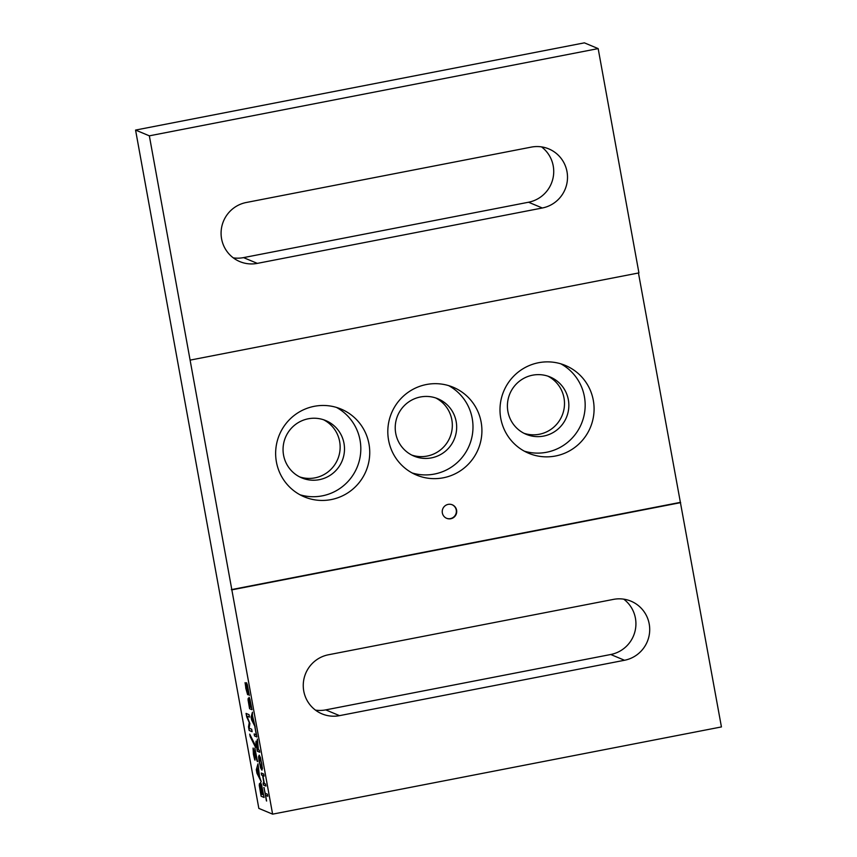 <?xml version="1.0" encoding="UTF-8"?>
<svg xmlns="http://www.w3.org/2000/svg" width="857" height="857" viewBox="0 0 857 857"><rect width="100%" height="100%" fill="white"/><g stroke="black" fill="none" stroke-linecap="round" stroke-linejoin="round"><path stroke-width="1.29" d="M450.782 518.742A7.327 7.231 112.7 0 0 452.303 504.805A7.327 7.231 112.7 0 0 442.276 510.826A7.327 7.231 112.7 0 0 450.782 518.742M446.476 518.249A7.327 7.231 112.7 0 0 456.31 512.24A7.327 7.231 112.7 0 0 452.121 504.73M319.297 479.674A31.056 30.648 112.7 0 0 325.746 420.573A31.056 30.648 112.7 0 0 283.238 446.122A31.056 30.648 112.7 0 0 319.297 479.674M299.661 476.899A31.056 30.648 112.7 0 0 339.811 451.703A31.056 30.648 112.7 0 0 323.539 419.748M331.166 499.588A47.585 46.964 112.7 0 0 369.463 457.713A47.585 46.964 112.7 0 0 341.043 409.057A47.585 46.964 112.7 0 0 314.208 406.325A47.585 46.964 112.7 0 0 275.922 448.2A47.585 46.964 112.7 0 0 304.342 496.867A47.585 46.964 112.7 0 0 331.166 499.588M299.971 494.768A47.585 46.964 112.7 0 0 322.243 495.86A47.585 46.964 112.7 0 0 360.208 456.417A47.585 46.964 112.7 0 0 336.48 407.418M431.467 457.874A31.056 30.648 112.7 0 0 437.916 398.773A31.056 30.648 112.7 0 0 395.409 424.322A31.056 30.648 112.7 0 0 431.467 457.874M411.831 455.099A31.056 30.648 112.7 0 0 451.993 429.903A31.056 30.648 112.7 0 0 435.72 397.948M443.337 477.788A47.585 46.964 112.7 0 0 481.634 435.913A47.585 46.964 112.7 0 0 453.214 387.257A47.585 46.964 112.7 0 0 426.39 384.525A47.585 46.964 112.7 0 0 388.092 426.4A47.585 46.964 112.7 0 0 416.513 475.067A47.585 46.964 112.7 0 0 443.337 477.788M412.153 472.968A47.585 46.964 112.7 0 0 434.413 474.06A47.585 46.964 112.7 0 0 472.378 434.617A47.585 46.964 112.7 0 0 448.65 385.618M543.649 436.074A31.056 30.648 112.7 0 0 550.098 376.973A31.056 30.648 112.7 0 0 507.59 402.522A31.056 30.648 112.7 0 0 543.649 436.074M524.013 433.299A31.056 30.648 112.7 0 0 564.163 408.103A31.056 30.648 112.7 0 0 547.891 376.148M555.518 455.999A47.585 46.964 112.7 0 0 593.805 414.113A47.585 46.964 112.7 0 0 565.384 365.457A47.585 46.964 112.7 0 0 538.56 362.725A47.585 46.964 112.7 0 0 500.274 404.6A47.585 46.964 112.7 0 0 528.694 453.267A47.585 46.964 112.7 0 0 555.518 455.999M524.323 451.168A47.585 46.964 112.7 0 0 546.595 452.26A47.585 46.964 112.7 0 0 584.56 412.817A47.585 46.964 112.7 0 0 560.832 363.818M249.098 700.683L249.087 697.405L249.944 699.291L252.022 709.725L249.569 708.696L248.048 699.815L248.198 698.348L249.216 700.662L249.205 697.373M254.883 726.907L256.982 736.999L254.529 735.97L254.165 733.935L256.329 734.845L254.883 726.907M259.221 762.109L258.578 756.838L259.157 755.21L260.474 757.631L262.446 768.461L261.856 770.079L260.539 767.658L258.578 756.838M262.038 770.1L260.539 767.658M263.892 787.476L265.199 793.293L267.373 794.193L267.748 796.228L265.574 795.328L266.613 801.027L263.892 787.476M250.169 736.549L249.719 734.128L255.097 744.904L255.525 747.283L250.169 736.549L249.912 734.503M256.307 769.757L257.978 763.844L259.553 776.731L261.214 781.638L256.939 773.239L256.307 769.757L258.021 764.08M258.835 808.397L272.612 814.15L190.104 360.122L149.343 135.834L135.567 130.071L258.835 808.397M260.539 786.48L260.528 782.495L261.556 784.787L264.085 797.46L261.117 796.217L259.264 785.43L259.446 783.641L260.646 786.458L260.646 782.473M254.808 748.129L257.571 761.616L253.618 750.775L255.032 760.105L253.415 754.256L253.061 748.086L256.736 758.713L254.808 748.129M246.066 713.41L249.033 714.652L249.483 717.127L246.923 716.056L249.901 723.619L249.119 728.171L251.69 729.243L252.14 731.707L249.162 730.464L248.519 726.907L249.237 722.494L246.698 716.87L246.066 713.41M261.267 773.025L263.71 774.042L264.085 776.078L262.874 775.574L264.32 783.512L265.52 784.016L265.895 786.051L263.442 785.033L263.078 782.998L264.031 783.394L262.596 775.456L261.631 775.06L261.267 773.025M257.389 744.658L257.346 739.034L258.418 749.832L259.382 750.229L259.757 752.264L257.304 751.246L255.879 742.74L256.093 741.144L257.507 744.637L257.464 739.687M251.09 717.03L252.461 712.167L252.461 715.638L255.129 726.822L251.604 719.901L251.09 717.03L252.504 712.392M246.505 686.146L246.484 682.772L247.319 684.657L249.301 695.423L247.052 685L247.63 694.716L245.809 688.31L245.338 682.847L247.362 692.456L246.602 682.75M247.759 694.706L245.809 688.31M247.191 692.467L247.137 690.26M190.104 360.122L638.926 272.901L598.165 48.603L584.388 42.85L135.567 130.071M149.343 135.834L598.165 48.603M531.265 147.115A31.056 30.648 -67.3 0 1 567.323 180.656A31.056 30.648 -67.3 0 1 542.32 207.994L257.325 263.378A31.056 30.648 -67.3 0 1 221.267 229.837A31.056 30.648 -67.3 0 1 246.259 202.498L531.265 147.115M315.483 710.121A31.056 30.648 112.7 0 0 325.735 709.885L610.741 654.502A31.056 30.648 112.7 0 0 623.714 599.15M541.517 146.879A31.056 30.648 -67.3 0 1 528.544 202.231L243.549 257.614A31.056 30.648 -67.3 0 1 233.286 257.85M272.612 814.15L721.433 726.929L638.454 272.997M613.451 599.386L328.456 654.769A31.056 30.648 112.7 0 0 322.007 713.87A31.056 30.648 112.7 0 0 339.522 715.649L624.517 660.265A31.056 30.648 112.7 0 0 630.956 601.164A31.056 30.648 112.7 0 0 613.451 599.386M231.851 589.852L680.672 502.63M231.326 589.637L680.147 502.406M264.074 797.385L261.117 796.217M261.224 796.196L259.264 785.43M259.382 785.408L259.564 783.619M261.835 786.79L261.042 785.226L260.871 786.662L262.21 794.385L263.41 794.825L261.01 785.216M261.867 794.246L260.11 786.362L260.999 793.882L261.867 794.246L260.582 787.658L259.992 786.383L259.864 787.24M263.303 794.846L261.728 786.812M261.139 781.252L256.939 773.239M257.046 773.218L256.414 769.736M259.071 775.789L257.903 768.708L256.929 771.632L259.071 775.789L257.786 768.729M257.271 761.423L253.565 750.807M254.733 759.902L253.415 754.256M253.533 754.235L253.169 748.065M254.936 748.182L256.736 758.713M255.45 746.897L250.276 736.527M249.473 717.052L246.923 716.056M252.129 731.632L249.162 730.464M249.28 730.443L248.519 726.907M248.626 726.886L249.237 722.494M249.355 722.472L246.698 716.87M246.805 716.848L246.195 713.463M267.727 796.153L265.574 795.328M266.441 800.888L264.02 787.529M264.063 776.003L262.874 775.574M265.884 785.976L263.442 785.033M263.56 785.012L263.206 783.052M262.596 775.456L264.031 783.394M262.703 775.435L261.631 775.06M261.749 775.039L261.385 773.078M258.685 756.817L259.275 755.188M260.657 767.636L259.339 762.087M261.674 767.84L261.449 767.84C262.071 768.236 262.092 766.64 261.514 763.062L259.457 757.427M261.567 767.808C262.178 768.215 262.199 766.619 261.631 763.041L259.51 757.406M259.682 757.427L259.564 757.449C258.953 757.052 258.932 758.638 259.5 762.216L261.449 767.84M259.735 752.189L257.304 751.246M257.421 751.225L256.5 746.801M256.607 746.779L255.879 742.74M255.997 742.719L256.2 741.123M258.139 749.714L256.629 743.362L257.218 749.318L258.139 749.714L257.079 744.497L256.511 743.394L256.382 744.294M256.961 736.924L254.529 735.97M254.647 735.949L254.283 733.988M255.011 726.961L256.329 734.845M255.065 726.436L251.604 719.901M251.722 719.88L251.197 717.009M253.361 722.001L252.419 716.163L251.604 718.573L253.361 722.001L252.312 716.184M252.012 709.65L249.569 708.696M249.687 708.675L248.048 699.815M248.166 699.794L248.316 698.326M250.19 700.93L249.516 699.644L249.376 700.833L250.469 707.196L251.487 707.55L249.558 699.612M250.19 707.079L248.766 700.576L249.483 706.779L250.19 707.079L248.551 701.305M251.369 707.571L250.073 700.951M248.991 695.081L248.134 689.403M248.241 689.382L247.052 685M245.927 688.289L245.059 682.665M247.255 690.239L246.623 686.125M610.741 654.502L624.517 660.265M325.735 709.885L339.522 715.649M528.544 202.231L542.32 207.994M243.549 257.614L257.325 263.378"/></g></svg>
